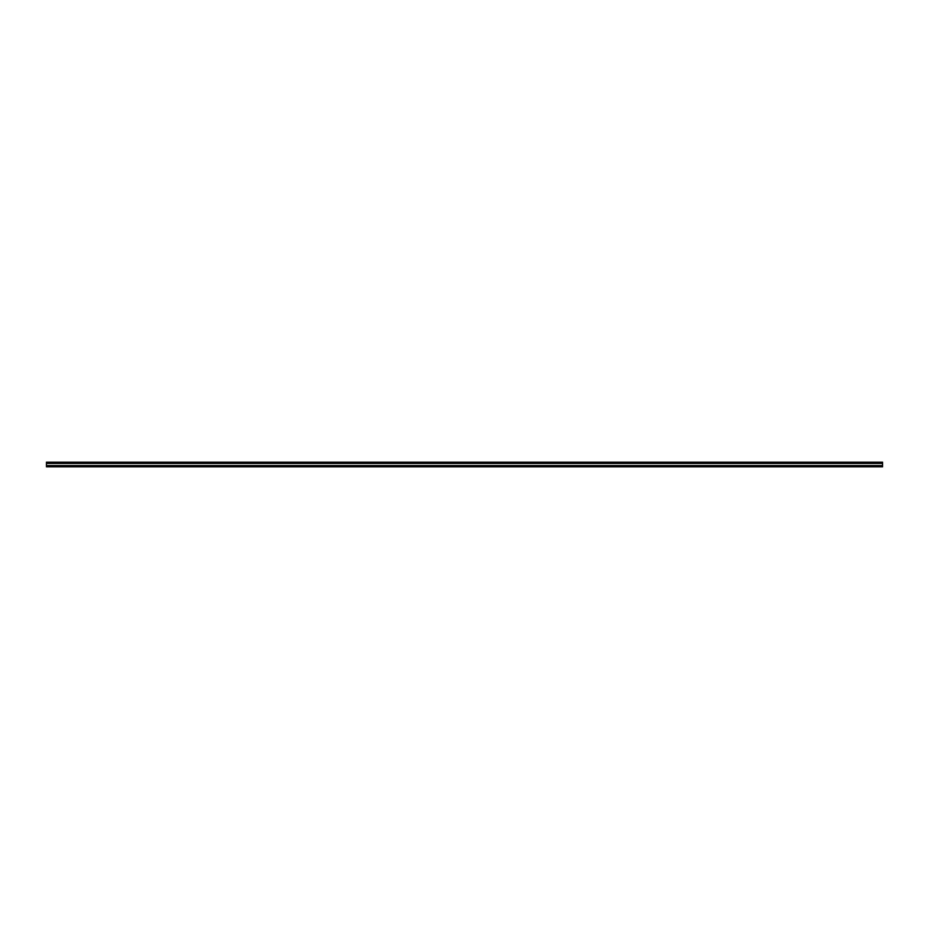 <?xml version="1.0" encoding="UTF-8"?>
<svg xmlns="http://www.w3.org/2000/svg" width="929" height="929" viewBox="0 0 929 929"><rect width="100%" height="100%" fill="white"/><g stroke="black" fill="none" stroke-linecap="round" stroke-linejoin="round"><path stroke-width="1.39" d="M46.45 463.443L46.45 466.822L882.55 466.822L882.55 463.443L46.45 463.443L46.45 462.177L882.55 462.177L882.55 463.443M46.45 465.568L882.55 465.568M46.45 466.532L882.55 466.532"/></g></svg>
